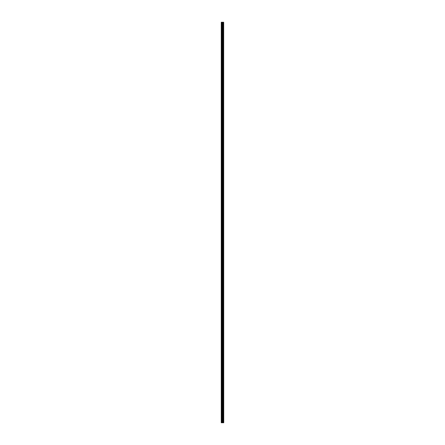 <?xml version="1.0" encoding="UTF-8"?>
<svg xmlns="http://www.w3.org/2000/svg" width="445" height="445" viewBox="0 0 445 445"><rect width="100%" height="100%" fill="white"/><g stroke="black" fill="none" stroke-linecap="round" stroke-linejoin="round"><path stroke-width="0.67" d="M223.674 22.25L223.735 422.75L223.674 22.25L221.265 22.25L221.265 422.75L221.376 22.25M221.376 422.75L223.674 422.75M222.951 422.75L222.951 22.25M222.901 422.75L222.901 22.25M223.64 422.75L223.64 22.25M223.435 422.75L223.435 22.25M223.368 422.75L223.368 22.25M223.206 422.75L223.206 22.25M223.14 422.75L223.14 22.25M222.711 422.75L222.711 22.25M222.55 422.75L222.55 22.25M222.483 422.75L222.483 22.25M222.322 422.75L222.322 22.25M221.905 422.75L221.905 22.25M221.821 422.75L221.821 22.25"/></g></svg>
